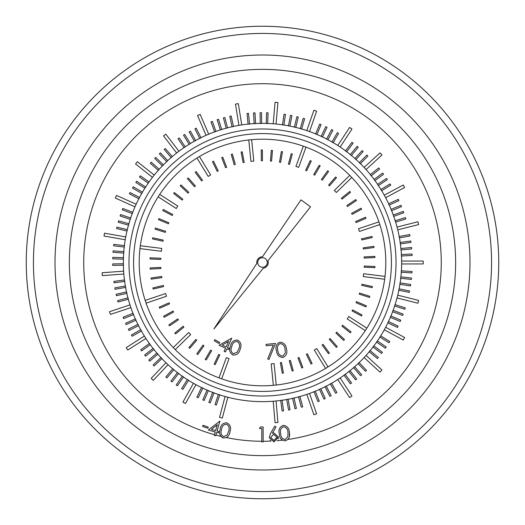 <?xml version="1.0" encoding="UTF-8"?>
<svg xmlns="http://www.w3.org/2000/svg" width="525" height="525" viewBox="0 0 525 525"><rect width="100%" height="100%" fill="white"/><g stroke="black" fill="none" stroke-linecap="round" stroke-linejoin="round"><path stroke-width="0.79" d="M218.984 377.869A123.303 123.303 0 0 0 221.681 378.847L229.051 358.601A101.758 101.758 0 0 1 226.347 357.623L218.984 377.869A123.303 123.303 0 0 1 175.238 349.617L190.667 334.576A101.758 101.758 0 0 1 188.659 332.515L173.237 347.557A123.303 123.303 0 0 0 175.238 349.617M273.354 385.324A123.303 123.303 0 0 0 276.216 385.035L274.07 363.602A101.758 101.758 0 0 1 271.208 363.884L273.354 385.324A123.303 123.303 0 0 1 221.681 378.847M145.169 300.405A123.303 123.303 0 0 0 146.081 303.128L166.504 296.264A101.758 101.758 0 0 1 165.592 293.547L145.169 300.405A123.303 123.303 0 0 1 139.985 248.594L161.365 251.272A101.758 101.758 0 0 1 161.72 248.423L140.339 245.746A123.303 123.303 0 0 0 139.985 248.594M159.712 194.401A123.303 123.303 0 0 0 158.15 196.816L176.249 208.504A101.758 101.758 0 0 1 177.804 206.089L159.712 194.401A123.303 123.303 0 0 1 196.987 158.045L208.222 176.426A101.758 101.758 0 0 1 210.669 174.93L199.434 156.548A123.303 123.303 0 0 0 196.987 158.045M251.652 139.676A123.303 123.303 0 0 0 248.798 139.965L250.937 161.398A101.758 101.758 0 0 1 253.798 161.116L251.652 139.676A123.303 123.303 0 0 1 303.319 146.153L295.949 166.399A101.758 101.758 0 0 1 298.653 167.377L306.016 147.131A123.303 123.303 0 0 0 303.319 146.153M351.763 177.443A123.303 123.303 0 0 0 349.762 175.383L334.333 190.424A101.758 101.758 0 0 1 336.341 192.485L351.763 177.443A123.303 123.303 0 0 1 378.919 221.872L358.496 228.736A101.758 101.758 0 0 1 359.408 231.453L379.831 224.595A123.303 123.303 0 0 0 378.919 221.872M384.661 279.254A123.303 123.303 0 0 0 385.015 276.406L363.635 273.728A101.758 101.758 0 0 1 363.28 276.577L384.661 279.254A123.303 123.303 0 0 1 366.85 328.184L348.751 316.496A101.758 101.758 0 0 1 347.196 318.911L365.288 330.599A123.303 123.303 0 0 0 366.85 328.184M325.566 368.452A123.303 123.303 0 0 0 328.013 366.955L316.778 348.574A101.758 101.758 0 0 1 314.331 350.07L325.566 368.452A123.303 123.303 0 0 1 276.216 385.035M214.246 340.745L214.863 339.668L219.706 342.451L219.089 343.527L214.246 340.745M219.082 345.273L231.761 338.126L227.476 347.537L229.11 348.278L228.519 349.578L226.885 348.83L225.455 351.967L224.103 351.35L225.533 348.213L219.082 345.273M222.154 345.109L226.124 346.92L228.69 341.289L222.154 345.109M232.916 355.012C229.628 352.944 228.821 349.965 230.501 346.06C231.354 341.9 233.73 339.918 237.615 340.108C240.955 342.175 241.808 345.174 240.181 349.118C239.256 353.279 236.834 355.241 232.916 355.012M231.833 346.513C230.416 349.552 230.928 351.967 233.369 353.745L237.162 352.209L238.842 348.725C240.181 345.68 239.649 343.258 237.234 341.473C234.222 341.532 232.418 343.212 231.833 346.513M266.162 345.758L266.024 344.354L275.461 343.448L268.971 359.467L267.691 358.962L273.295 345.076L266.162 345.758M219.785 354.861L218.748 354.375L214.167 364.127L215.211 364.613L219.785 354.861M206.246 359.96L211.68 350.661L210.689 350.083L205.255 359.382L206.246 359.96M197.735 354.526L203.976 345.752L203.044 345.083L196.796 353.863L197.735 354.526M189.748 348.351L196.75 340.167L195.877 339.419L188.875 347.602L189.748 348.351M175.547 333.926L183.901 327.134L183.179 326.242L174.818 333.034L175.547 333.926M169.49 325.841L178.421 319.823L177.785 318.872L168.847 324.89L169.49 325.841M164.187 317.251L173.624 312.06L173.073 311.049L163.636 316.24L164.187 317.251M169.536 303.89L169.076 302.84L159.213 307.164L159.672 308.214L169.536 303.89M153.149 289.052L163.629 286.565L163.367 285.449L152.887 287.936L153.149 289.052M151.207 279.142L161.871 277.607L161.707 276.465L151.042 278.007L151.207 279.142M150.163 269.102L160.919 268.524L160.86 267.376L150.104 267.953L150.163 269.102M160.788 259.389L160.834 258.241L150.065 257.854L150.025 259.002L160.788 259.389M152.473 238.908L162.993 241.218L163.242 240.096L152.716 237.786L152.473 238.908M155.032 229.136L165.303 232.385L165.644 231.289L155.374 228.047L155.032 229.136M158.452 219.64L168.394 223.794L168.833 222.731L158.898 218.577L158.452 219.64M172.239 215.512L172.777 214.495L163.249 209.468L162.717 210.486L172.239 215.512M173.65 193.449L182.123 200.104L182.831 199.198L174.359 192.544L173.65 193.449M180.2 185.758L188.035 193.148L188.823 192.308L180.987 184.925L180.2 185.758M187.405 178.69L194.552 186.749L195.412 185.988L188.265 177.929L187.405 178.69M201.62 180.961L202.545 180.278L196.147 171.616L195.221 172.298L201.62 180.961M212.474 161.7L217.212 171.373L218.243 170.868L213.504 161.195L212.474 161.7M221.707 157.625L225.566 167.678L226.636 167.272L222.784 157.211L221.707 157.625M231.276 154.389L234.216 164.752L235.318 164.437L232.378 154.074L231.276 154.389M243.088 162.606L244.217 162.396L242.222 151.81L241.093 152.02L243.088 162.606M261.233 149.973L261.299 160.748L262.447 160.742L262.382 149.966L261.233 149.973M271.327 150.314L270.428 161.05L271.569 161.142L272.468 150.412L271.327 150.314M281.348 151.554L279.49 162.166L280.619 162.363L282.476 151.751L281.348 151.554M288.415 164.095L289.524 164.391L292.327 153.989L291.217 153.694L288.415 164.095M310.242 160.597L305.622 170.33L306.666 170.822L311.279 161.09L310.242 160.597M319.187 165.29L313.714 174.562L314.705 175.147L320.178 165.867L319.187 165.29M327.672 170.756L321.392 179.511L322.324 180.18L328.611 171.432L327.672 170.756M328.598 185.122L329.464 185.87L336.505 177.719L335.639 176.971L328.598 185.122M349.775 191.454L341.388 198.214L342.11 199.106L350.497 192.353L349.775 191.454M355.792 199.566L346.835 205.544L347.471 206.502L356.429 200.524L355.792 199.566M361.062 208.182L351.599 213.334L352.15 214.344L361.607 209.193L361.062 208.182M355.648 221.517L356.108 222.574L365.991 218.288L365.531 217.238L355.648 221.517M371.976 236.427L361.482 238.868L361.745 239.984L372.232 237.543L371.976 236.427M373.872 246.343L363.202 247.839L363.366 248.975L374.03 247.485L373.872 246.343M374.87 256.39L364.114 256.922L364.173 258.07L374.929 257.539L374.87 256.39M364.206 266.057L364.16 267.205L374.922 267.638L374.968 266.49L364.206 266.057M372.435 286.571L361.922 284.215L361.673 285.338L372.179 287.693L372.435 286.571M369.83 296.33L359.572 293.042L359.225 294.138L369.482 297.426L369.83 296.33M366.365 305.819L356.449 301.619L355.996 302.682L365.918 306.876L366.365 305.819M352.564 309.888L352.019 310.898L361.528 315.971L362.066 314.954L352.564 309.888M351.061 331.938L342.615 325.251L341.9 326.15L350.346 332.843L351.061 331.938M344.479 339.603L336.669 332.181L335.875 333.014L343.685 340.43L344.479 339.603M337.234 346.638L330.12 338.546L329.26 339.308L336.374 347.399L337.234 346.638M323.033 344.308L322.107 344.984L328.466 353.679L329.392 352.997L323.033 344.308M312.099 363.517L307.401 353.824L306.364 354.322L311.062 364.015L312.099 363.517M302.84 367.559L299.033 357.479L297.957 357.886L301.763 367.966L302.84 367.559M293.258 370.748L290.371 360.373L289.262 360.682L292.156 371.057L293.258 370.748M281.485 362.48L280.35 362.683L282.306 373.282L283.434 373.072L281.485 362.48M283.027 357.446C279.162 357.289 276.99 355.11 276.511 350.917C275.192 346.894 276.262 344.013 279.713 342.254C283.618 342.385 285.843 344.558 286.387 348.764C287.641 352.813 286.525 355.707 283.027 357.446M277.882 350.648C278.171 353.975 279.805 355.799 282.791 356.127L285.305 352.918L285.036 349.086C284.681 345.798 283.027 343.973 280.061 343.619C277.489 345.161 276.76 347.504 277.882 350.648M277.056 440.619L276.983 440.685A178.769 178.769 0 0 0 282.26 440.173L280.987 438.926M289.36 432.469C290.266 436.623 288.894 439.425 285.239 440.862C281.393 440.363 279.412 437.994 279.3 433.755C278.329 429.621 279.648 426.832 283.257 425.381C287.149 425.847 289.183 428.21 289.36 432.469L289.419 436.163M288.035 439.392L287.982 439.445A178.769 178.769 0 0 0 440.816 249.723A178.769 178.769 0 0 0 85.385 238.238A178.769 178.769 0 0 0 214.43 434.687L215.211 431.996L208.359 430.001L219.942 421.057L217.042 431.038L218.774 431.543L218.374 432.915L216.641 432.41L215.67 435.743L214.239 435.323L215.67 435.743M222.593 437.752L220.776 436.334L220.001 434.739M227.824 436.446L226.38 437.581A178.769 178.769 0 0 0 261.778 441.269M263.123 441.925L261.778 441.925L261.778 428.498L259.481 428.498L260.354 426.963L263.123 426.963L263.123 441.269A178.769 178.769 0 0 0 271.025 441.066L270.263 440.337M278.388 437.062L274.024 441.938L269.227 437.673L270.637 433.223L274.733 426.202L276.006 426.923L272.37 433.269L273.873 432.902L278.388 437.062L278.158 438.887M262.5 455.634A193.134 193.134 0 0 0 429.758 165.933A193.134 193.134 0 0 0 95.242 165.933A193.134 193.134 0 0 0 262.5 455.634A193.134 193.134 0 0 0 429.758 165.933A193.134 193.134 0 0 0 95.242 165.933A193.134 193.134 0 0 0 262.5 455.634M262.5 26.25A236.25 236.25 0 0 1 498.75 262.5A236.25 236.25 0 0 1 262.5 498.75A236.25 236.25 0 0 1 26.25 262.5A236.25 236.25 0 0 1 262.5 26.25A236.25 236.25 0 0 1 498.75 262.5A236.25 236.25 0 0 1 262.5 498.75A236.25 236.25 0 0 1 26.25 262.5A236.25 236.25 0 0 1 262.5 26.25M227.876 397.267A139.145 139.145 0 0 1 225.1 396.526L219.529 417.336A160.689 160.689 0 0 0 222.298 418.077L227.876 397.267A139.145 139.145 0 0 0 273.197 401.231L275.074 422.697A160.689 160.689 0 0 0 277.935 422.441L276.058 400.982A139.145 139.145 0 0 1 273.197 401.231M195.943 384.694A139.145 139.145 0 0 1 193.436 383.296L182.936 402.104A160.689 160.689 0 0 0 185.443 403.508L195.943 384.694A139.145 139.145 0 0 0 201.515 387.568M168.066 364.691A139.145 139.145 0 0 1 165.972 362.716L151.187 378.387A160.689 160.689 0 0 0 153.28 380.363L168.066 364.691A139.145 139.145 0 0 0 172.705 368.793M145.924 338.467A139.145 139.145 0 0 1 144.382 336.046L126.21 347.622A160.689 160.689 0 0 0 127.752 350.044L145.924 338.467A139.145 139.145 0 0 0 149.382 343.527M130.876 307.63A139.145 139.145 0 0 1 129.977 304.9L109.522 311.679A160.689 160.689 0 0 0 110.427 314.403L130.876 307.63A139.145 139.145 0 0 0 132.963 313.307M123.834 274.043A139.145 139.145 0 0 1 123.624 271.176L102.139 272.744A160.689 160.689 0 0 0 102.349 275.605L123.834 274.043A139.145 139.145 0 0 0 124.458 279.989M125.226 239.754A139.145 139.145 0 0 1 125.724 236.926L104.508 233.185A160.689 160.689 0 0 0 104.009 236.014L125.226 239.754A139.145 139.145 0 0 0 124.386 245.608M134.971 206.85A139.145 139.145 0 0 1 136.146 204.225L116.491 195.412A160.689 160.689 0 0 0 115.316 198.03L134.971 206.85A139.145 139.145 0 0 0 132.746 212.251M152.467 177.332A139.145 139.145 0 0 1 154.252 175.074L137.353 161.713L135.568 163.964L152.467 177.332A139.145 139.145 0 0 0 149.028 181.965M176.662 152.992A139.145 139.145 0 0 1 178.94 151.239L165.821 134.151L163.544 135.896L176.662 152.992A139.145 139.145 0 0 0 172.246 156.601M206.069 135.312A139.145 139.145 0 0 1 208.707 134.17L200.176 114.391A160.689 160.689 0 0 0 197.538 115.533L206.069 135.312A139.145 139.145 0 0 0 200.97 137.701M238.914 125.37A139.145 139.145 0 0 1 241.749 124.911L238.317 103.642A160.689 160.689 0 0 0 235.482 104.101L238.914 125.37A139.145 139.145 0 0 0 233.454 126.42M273.197 123.769A139.145 139.145 0 0 1 276.058 124.018L277.935 102.559A160.689 160.689 0 0 0 275.074 102.303L273.197 123.769A139.145 139.145 0 0 0 267.717 123.454M306.823 130.607A139.145 139.145 0 0 1 309.54 131.545L316.608 111.195A160.689 160.689 0 0 0 313.897 110.257L306.823 130.607A139.145 139.145 0 0 0 301.652 128.979M337.759 145.464A139.145 139.145 0 0 1 340.154 147.039L351.993 129.045A160.689 160.689 0 0 0 349.598 127.463L337.759 145.464A139.145 139.145 0 0 0 333.204 142.656M364.114 167.442A139.145 139.145 0 0 1 366.05 169.562L381.938 155.006A160.689 160.689 0 0 0 379.995 152.887L364.114 167.442A139.145 139.145 0 0 0 360.432 163.656M384.287 195.202A139.145 139.145 0 0 1 385.652 197.728L404.611 187.504A160.689 160.689 0 0 0 403.252 184.977L384.287 195.202A139.145 139.145 0 0 0 381.682 190.693M397.051 227.056A139.145 139.145 0 0 1 397.76 229.838L418.648 224.569A160.689 160.689 0 0 0 417.939 221.78L397.051 227.056A139.145 139.145 0 0 0 395.653 222.114M401.638 261.063A139.145 139.145 0 0 1 401.638 263.937L423.183 263.937A160.689 160.689 0 0 0 423.183 261.063L401.638 261.063A139.145 139.145 0 0 0 401.494 255.997M397.76 295.162A139.145 139.145 0 0 1 397.051 297.944L417.939 303.22A160.689 160.689 0 0 0 418.648 300.431L397.76 295.162A139.145 139.145 0 0 0 398.842 290.286M385.652 327.272A139.145 139.145 0 0 1 384.287 329.798L403.252 340.023A160.689 160.689 0 0 0 404.611 337.496L385.652 327.272A139.145 139.145 0 0 0 387.863 322.868M366.05 355.438A139.145 139.145 0 0 1 364.114 357.558L379.995 372.113A160.689 160.689 0 0 0 381.938 369.994L366.05 355.438A139.145 139.145 0 0 0 369.233 351.77M340.154 377.961A139.145 139.145 0 0 1 337.759 379.536L349.598 397.537A160.689 160.689 0 0 0 351.993 395.955L340.154 377.961A139.145 139.145 0 0 0 344.078 375.217M309.54 393.455A139.145 139.145 0 0 1 306.823 394.393L313.897 414.743A160.689 160.689 0 0 0 316.608 413.805L309.54 393.455A139.145 139.145 0 0 0 313.95 391.781M202.604 426.438L203.011 425.276L208.261 427.094L207.854 428.256L202.604 426.438M211.391 429.398L215.604 430.625L217.343 424.653L211.391 429.398M223.335 437.981C219.896 436.216 218.833 433.322 220.165 429.312C220.651 425.106 222.83 422.933 226.708 422.789C230.199 424.548 231.308 427.448 230.035 431.504C229.477 435.704 227.246 437.87 223.335 437.981M221.524 429.64C220.382 432.784 221.097 435.133 223.676 436.682L227.305 434.825L228.677 431.228C229.733 428.092 228.992 425.736 226.452 424.174C223.46 424.495 221.819 426.32 221.524 429.64M273.597 434.227L270.67 437.555L273.991 440.488L276.924 437.161L273.597 434.227M280.698 433.611C280.691 436.958 282.168 438.926 285.121 439.517L287.917 436.531L287.982 432.672C287.917 429.352 286.42 427.383 283.487 426.773C280.777 428.085 279.845 430.369 280.698 433.611M202.853 388.1L201.554 387.476L196.888 397.182L198.181 397.806L202.853 388.1M208.386 390.58L207.067 390.016L202.821 399.912L204.146 400.477L208.386 390.58M214.023 392.818L212.684 392.313L208.871 402.386L210.217 402.892L214.023 392.818M219.758 394.807L218.393 394.36L215.027 404.591L216.392 405.038L219.758 394.807M173.873 369.633L172.771 368.714L165.861 376.976L166.963 377.895L173.873 369.633M178.631 373.4L177.489 372.527L170.947 381.084L172.088 381.957L178.631 373.4M183.547 376.95L182.372 376.13L176.21 384.963L177.384 385.783L183.547 376.95M188.613 380.284L187.399 379.516L181.63 388.612L182.844 389.379L188.613 380.284M150.308 344.63L149.461 343.462L140.739 349.781L141.579 350.943L150.308 344.63M153.996 349.447L153.103 348.318L144.664 355.012L145.556 356.134L153.996 349.447M157.887 354.093L156.949 353.01L148.811 360.065L149.75 361.148L157.887 354.093M161.982 358.568L160.998 357.525L153.175 364.928L154.16 365.971L161.982 358.568M133.593 314.606L133.061 313.274L123.053 317.257L123.585 318.59L133.593 314.606M135.988 320.178L135.398 318.872L125.573 323.288L126.164 324.594L135.988 320.178M138.62 325.644L137.977 324.358L128.356 329.201L128.999 330.488L138.62 325.644M141.494 330.986L140.792 329.733L131.394 334.989L132.097 336.243L141.494 330.986M124.747 281.4L124.563 279.976L113.886 281.387L114.069 282.811L124.747 281.4M125.705 287.392L125.455 285.981L114.85 287.851L115.1 289.268L125.705 287.392M126.919 293.337L126.61 291.933L116.097 294.269L116.406 295.673L126.919 293.337M128.395 299.217L128.021 297.832L117.62 300.622L117.994 302.013L128.395 299.217M124.32 247.045L124.484 245.615L113.787 244.368L113.623 245.792L124.32 247.045M123.775 253.083L123.88 251.652L113.138 250.871L113.032 252.302L123.775 253.083M123.5 259.147L123.539 257.709L112.777 257.394L112.731 258.832L123.5 259.147M123.487 265.21L123.467 263.773L112.691 263.931L112.718 265.368L123.487 265.21M132.333 213.629L132.845 212.29L122.778 208.451L122.266 209.79L132.333 213.629M130.325 219.352L130.778 217.993L120.553 214.594L120.1 215.959L130.325 219.352M128.566 225.159L128.96 223.781L118.597 220.835L118.204 222.213L128.566 225.159M127.063 231.039L127.398 229.642L116.918 227.148L116.583 228.546L127.063 231.039M148.293 183.199L149.113 182.024L140.3 175.836L139.473 177.01L148.293 183.199M144.939 188.258L145.714 187.044L136.638 181.25L135.863 182.457L144.939 188.258M141.816 193.456L142.531 192.216L133.212 186.815L132.49 188.062L141.816 193.456M138.915 198.785L139.578 197.512L130.029 192.524L129.367 193.797L138.915 198.785M171.222 157.612L172.312 156.673L165.283 148.516L164.194 149.448L171.222 157.612M166.733 161.693L167.783 160.709L160.407 152.86L159.357 153.845L166.733 161.693M162.428 165.966L163.433 164.942L155.722 157.421L154.718 158.452L162.428 165.966M158.314 170.422L159.272 169.352L151.239 162.179L150.281 163.249L158.314 170.422M199.736 138.429L201.016 137.793L196.206 128.153L194.919 128.796L199.736 138.429M194.381 141.291L195.635 140.588L190.411 131.171L189.151 131.873L194.381 141.291M189.157 144.375L190.385 143.62L184.748 134.446L183.527 135.194L189.157 144.375M184.078 147.689L185.266 146.882L179.235 137.957L178.047 138.757L184.078 147.689M232.076 126.827L233.481 126.518L231.177 115.999L229.773 116.307L232.076 126.827M226.19 128.284L227.574 127.916L224.818 117.502L223.427 117.869L226.19 128.284M220.369 129.997L221.74 129.57L218.525 119.287L217.153 119.713L220.369 129.997M214.627 131.959L215.978 131.473L212.323 121.341L210.971 121.826L214.627 131.959M266.273 123.513L267.711 123.559L268.058 112.79L266.621 112.744L266.273 123.513M260.21 123.48L261.647 123.46L261.522 112.691L260.085 112.704L260.21 123.48M254.146 123.71L255.583 123.631L254.993 112.875L253.555 112.954L254.146 123.71M248.102 124.208L249.532 124.064L248.469 113.347L247.039 113.485L248.102 124.208M300.248 128.678L301.626 129.078L304.605 118.729L303.22 118.328L300.248 128.678M294.374 127.162L295.772 127.496L298.292 117.022L296.894 116.688L294.374 127.162M288.442 125.902L289.846 126.177L291.913 115.605L290.502 115.329L288.442 125.902M282.457 124.897L283.874 125.114L285.475 114.457L284.058 114.247L282.457 124.897M331.912 142.026L333.152 142.748L338.579 133.442L337.339 132.72L331.912 142.026M326.589 139.112L327.863 139.781L332.876 130.246L331.603 129.577L326.589 139.112M321.149 136.434L322.448 137.045L327.036 127.299L325.743 126.689L321.149 136.434M315.591 133.993L316.916 134.551L321.077 124.615L319.758 124.057L315.591 133.993M359.336 162.724L360.36 163.728L367.9 156.037L366.877 155.032L359.336 162.724M354.893 158.596L355.963 159.554L363.162 151.541L362.092 150.583L354.893 158.596M350.273 154.665L351.383 155.577L358.221 147.256L357.112 146.344L350.273 154.665M345.483 150.938L346.631 151.804L353.108 143.194L351.96 142.327L345.483 150.938M380.848 189.518L381.596 190.746L390.79 185.135L390.042 183.914L380.848 189.518M377.554 184.426L378.354 185.62L387.299 179.616L386.498 178.421L377.554 184.426M374.036 179.478L374.889 180.639L383.558 174.254L382.712 173.093L374.036 179.478M370.309 174.694L371.208 175.816L379.595 169.057L378.696 167.934L370.309 174.694M395.135 220.769L395.555 222.141L405.845 218.964L405.425 217.593L395.135 220.769M393.186 215.027L393.671 216.379L403.81 212.75L403.325 211.398L393.186 215.027M390.987 209.37L391.532 210.696L401.507 206.633L400.962 205.301L390.987 209.37M388.553 203.812L389.15 205.118L398.934 200.622L398.337 199.316L388.553 203.812M401.317 254.573L401.389 256.003L412.145 255.445L412.072 254.008L401.317 254.573M400.837 248.522L400.975 249.952L411.698 248.922L411.561 247.492L400.837 248.522M400.096 242.504L400.293 243.922L410.963 242.432L410.76 241.008L400.096 242.504M399.092 236.519L399.354 237.93L409.946 235.974L409.684 234.557L399.092 236.519M399.02 288.855L398.744 290.259L409.31 292.359L409.585 290.948L399.02 288.855M400.043 282.877L399.82 284.294L410.471 285.928L410.688 284.504L400.043 282.877M400.798 276.852L400.641 278.283L411.351 279.451L411.508 278.02L400.798 276.852M401.29 270.808L401.198 272.239L411.948 272.941L412.04 271.51L401.29 270.808M388.388 321.53L387.772 322.822L397.504 327.449L398.121 326.15L388.388 321.53M390.843 315.984L390.285 317.303L400.208 321.497L400.765 320.178L390.843 315.984M393.054 310.334L392.556 311.679L402.649 315.433L403.148 314.088L393.054 310.334M395.017 304.592L394.577 305.957L404.827 309.271L405.267 307.906L395.017 304.592M370.072 350.602L369.154 351.704L377.449 358.575L378.367 357.466L370.072 350.602M373.813 345.824L372.94 346.966L381.531 353.469L382.397 352.321L373.813 345.824M377.337 340.889L376.523 342.07L385.389 348.187L386.203 347.005L377.337 340.889M380.651 335.803L379.883 337.024L389.005 342.746L389.773 341.532L380.651 335.803M345.181 374.286L344.019 375.139L350.378 383.827L351.54 382.981L345.181 374.286M349.978 370.578L348.856 371.47L355.589 379.877L356.711 378.984L349.978 370.578M354.611 366.653L353.528 367.605L360.623 375.71L361.705 374.765L354.611 366.653M359.067 362.539L358.024 363.53L365.466 371.319L366.502 370.328L359.067 362.539M315.243 391.151L313.911 391.689L317.947 401.678L319.272 401.139L315.243 391.151M320.801 388.73L319.495 389.32L323.964 399.125L325.27 398.527L320.801 388.73M326.255 386.065L324.975 386.715L329.864 396.316L331.144 395.66L326.255 386.065M331.583 383.165L330.33 383.873L335.632 393.251L336.886 392.542L331.583 383.165M282.082 400.155L280.658 400.352L282.122 411.023L283.546 410.826L282.082 400.155M288.067 399.171L286.657 399.427L288.579 410.025L289.99 409.769L288.067 399.171M294.007 397.924L292.602 398.245L294.991 408.745L296.389 408.43L294.007 397.924M299.88 396.421L298.495 396.802L301.337 407.19L302.722 406.809L299.88 396.421M262.5 256.758A5.742 5.742 0 0 0 256.83 263.445L213.905 328.985L263.32 268.183A5.742 5.742 0 0 0 267.973 260.754L310.511 206.811L300.989 199.854L262.5 256.758M262.5 267.291A4.791 4.791 0 0 0 266.647 260.105A4.791 4.791 0 0 0 258.353 260.105A4.791 4.791 0 0 0 262.5 267.291M248.798 139.965A123.303 123.303 0 0 0 199.434 156.548M158.15 196.816A123.303 123.303 0 0 0 140.339 245.746M146.081 303.128A123.303 123.303 0 0 0 173.237 347.557M328.013 366.955A123.303 123.303 0 0 0 365.288 330.599M385.015 276.406A123.303 123.303 0 0 0 379.831 224.595M349.762 175.383A123.303 123.303 0 0 0 306.016 147.131M215.867 435.081A178.769 178.769 0 0 0 220.776 436.334M298.522 396.9A139.145 139.145 0 0 1 294.026 398.022M292.628 398.344A139.145 139.145 0 0 1 288.087 399.269M286.67 399.532A139.145 139.145 0 0 1 282.096 400.26M280.672 400.45A139.145 139.145 0 0 1 276.058 400.982M225.1 396.526A139.145 139.145 0 0 1 219.726 394.905M218.361 394.459A139.145 139.145 0 0 1 213.99 392.917M212.645 392.405A139.145 139.145 0 0 1 208.346 390.672M207.027 390.108A139.145 139.145 0 0 1 202.808 388.192M193.436 383.296A139.145 139.145 0 0 1 188.56 380.369M187.346 379.601A139.145 139.145 0 0 1 183.488 377.035M182.313 376.215A139.145 139.145 0 0 1 178.566 373.478M177.424 372.606A139.145 139.145 0 0 1 173.808 369.712M165.972 362.716A139.145 139.145 0 0 1 161.91 358.641M160.926 357.597A139.145 139.145 0 0 1 157.815 354.158M156.87 353.076A139.145 139.145 0 0 1 153.917 349.506M153.024 348.383A139.145 139.145 0 0 1 150.222 344.689M144.382 336.046A139.145 139.145 0 0 1 141.409 331.039M140.707 329.785A139.145 139.145 0 0 1 138.534 325.69M137.885 324.404A139.145 139.145 0 0 1 135.896 320.224M135.306 318.911A139.145 139.145 0 0 1 133.494 314.646M129.977 304.9A139.145 139.145 0 0 1 128.297 299.25M127.923 297.859A139.145 139.145 0 0 1 126.82 293.357M126.512 291.959A139.145 139.145 0 0 1 125.606 287.411M125.357 285.994A139.145 139.145 0 0 1 124.648 281.413M123.624 271.176A139.145 139.145 0 0 1 123.382 265.21M123.362 263.78A139.145 139.145 0 0 1 123.395 259.14M123.441 257.709A139.145 139.145 0 0 1 123.677 253.076M123.782 251.646A139.145 139.145 0 0 1 124.222 247.032M125.724 236.926A139.145 139.145 0 0 1 126.965 231.013M127.299 229.615A139.145 139.145 0 0 1 128.468 225.133M128.861 223.748A139.145 139.145 0 0 1 130.226 219.319M130.679 217.96A139.145 139.145 0 0 1 132.234 213.59M136.146 204.225A139.145 139.145 0 0 1 138.823 198.739M139.493 197.466A139.145 139.145 0 0 1 141.724 193.403M142.446 192.163A139.145 139.145 0 0 1 144.854 188.199M145.628 186.992A139.145 139.145 0 0 1 148.208 183.14M154.252 175.074A139.145 139.145 0 0 1 158.235 170.356M159.193 169.286A139.145 139.145 0 0 1 162.356 165.893M163.36 164.87A139.145 139.145 0 0 1 166.668 161.621M167.711 160.637A139.145 139.145 0 0 1 171.157 157.533M178.94 151.239A139.145 139.145 0 0 1 184.019 147.604M185.207 146.797A139.145 139.145 0 0 1 189.105 144.29M190.332 143.535A139.145 139.145 0 0 1 194.329 141.199M195.589 140.503A139.145 139.145 0 0 1 199.69 138.338M208.707 134.17A139.145 139.145 0 0 1 214.594 131.86M215.946 131.375A139.145 139.145 0 0 1 220.336 129.898M221.707 129.472A139.145 139.145 0 0 1 226.163 128.185M227.548 127.818A139.145 139.145 0 0 1 232.057 126.728M241.749 124.911A139.145 139.145 0 0 1 248.089 124.103M249.519 123.966A139.145 139.145 0 0 1 254.139 123.605M255.577 123.526A139.145 139.145 0 0 1 260.21 123.375M261.647 123.355A139.145 139.145 0 0 1 262.5 123.355A139.145 139.145 0 0 1 266.28 123.408M276.058 124.018A139.145 139.145 0 0 1 282.47 124.799M283.894 125.009A139.145 139.145 0 0 1 288.461 125.797M289.866 126.072A139.145 139.145 0 0 1 294.394 127.063M295.792 127.398A139.145 139.145 0 0 1 300.274 128.579M309.54 131.545A139.145 139.145 0 0 1 315.63 133.901M316.956 134.452A139.145 139.145 0 0 1 321.188 136.336M322.488 136.953A139.145 139.145 0 0 1 326.635 139.02M327.908 139.689A139.145 139.145 0 0 1 331.964 141.934M340.154 147.039A139.145 139.145 0 0 1 345.548 150.859M346.697 151.718A139.145 139.145 0 0 1 350.339 154.586M351.448 155.498A139.145 139.145 0 0 1 354.959 158.517M356.029 159.475A139.145 139.145 0 0 1 359.408 162.652M366.05 169.562A139.145 139.145 0 0 1 370.387 174.628M371.293 175.75A139.145 139.145 0 0 1 374.122 179.419M374.968 180.574A139.145 139.145 0 0 1 377.639 184.367M378.44 185.561A139.145 139.145 0 0 1 380.933 189.466M385.652 197.728A139.145 139.145 0 0 1 388.644 203.772M389.242 205.078A139.145 139.145 0 0 1 391.086 209.331M391.624 210.663A139.145 139.145 0 0 1 393.284 214.988M393.763 216.339A139.145 139.145 0 0 1 395.227 220.736M397.76 229.838A139.145 139.145 0 0 1 399.19 236.499M399.453 237.91A139.145 139.145 0 0 1 400.194 242.484M400.398 243.908A139.145 139.145 0 0 1 400.942 248.515M401.074 249.939A139.145 139.145 0 0 1 401.415 254.566M401.638 263.937A139.145 139.145 0 0 1 401.395 270.815M401.303 272.245A139.145 139.145 0 0 1 400.903 276.865M400.746 278.296A139.145 139.145 0 0 1 400.142 282.89M399.925 284.307A139.145 139.145 0 0 1 399.125 288.875M397.051 297.944A139.145 139.145 0 0 1 395.115 304.625M394.675 305.99A139.145 139.145 0 0 1 393.153 310.367M392.648 311.712A139.145 139.145 0 0 1 390.941 316.024M390.377 317.343A139.145 139.145 0 0 1 388.48 321.576M384.287 329.798A139.145 139.145 0 0 1 380.737 335.856M379.969 337.076A139.145 139.145 0 0 1 377.423 340.948M376.609 342.129A139.145 139.145 0 0 1 373.892 345.883M373.026 347.032A139.145 139.145 0 0 1 370.151 350.661M364.114 357.558A139.145 139.145 0 0 1 359.133 362.611M358.096 363.608A139.145 139.145 0 0 1 354.677 366.732M353.594 367.677A139.145 139.145 0 0 1 350.044 370.657M348.922 371.556A139.145 139.145 0 0 1 345.24 374.371M337.759 379.536A139.145 139.145 0 0 1 331.636 383.257M330.382 383.965A139.145 139.145 0 0 1 326.301 386.157M325.021 386.807A139.145 139.145 0 0 1 320.847 388.822M319.541 389.419A139.145 139.145 0 0 1 315.282 391.243M306.823 394.393A139.145 139.145 0 0 1 299.906 396.519M262.5 491.571A229.071 229.071 0 0 0 460.878 147.965A229.071 229.071 0 0 0 64.122 147.965A229.071 229.071 0 0 0 262.5 491.571M262.5 469.993A207.493 207.493 0 0 1 82.806 158.753A207.493 207.493 0 0 1 442.194 158.753A207.493 207.493 0 0 1 262.5 469.993M262.5 396.027A133.527 133.527 0 0 0 396.027 262.5A133.527 133.527 0 0 0 262.5 128.973A133.527 133.527 0 0 0 128.973 262.5A133.527 133.527 0 0 0 262.5 396.027M262.5 391.414A128.914 128.914 0 0 1 133.586 262.5A128.914 128.914 0 0 1 262.5 133.586A128.914 128.914 0 0 1 391.414 262.5A128.914 128.914 0 0 1 262.5 391.414"/></g></svg>
